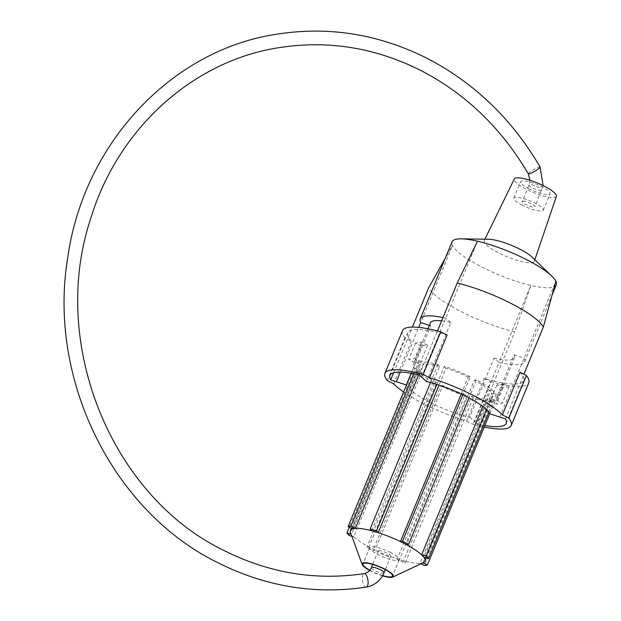 <?xml version="1.0" encoding="UTF-8"?>
<svg xmlns="http://www.w3.org/2000/svg" width="621" height="621" viewBox="0 0 621 621"><rect width="100%" height="100%" fill="white"/><g stroke="black" fill="none" stroke-linecap="round" stroke-linejoin="round"><path stroke-width="0.47" stroke-dasharray="3.1 2.33" d="M369.821 570.233A15.936 3.594 -157.6 0 0 371.474 571.118A15.936 3.594 -157.6 0 0 382.637 575.589M390.772 552.558A15.936 3.594 -157.6 0 0 369.767 547.559A15.936 3.594 -157.6 0 0 378.243 554.708A15.936 3.594 -157.6 0 0 399.241 559.707A15.936 3.594 -157.6 0 0 390.772 552.558M529.061 188.792A15.936 3.594 22.4 0 1 520.592 181.643A15.936 3.594 22.4 0 1 541.59 186.642A15.936 3.594 22.4 0 1 550.059 193.791A15.936 3.594 22.4 0 1 529.061 188.792M522.3 205.202A15.936 3.594 22.4 0 1 513.823 198.052A15.936 3.594 22.4 0 1 534.828 203.051A15.936 3.594 22.4 0 1 543.297 210.201A15.936 3.594 22.4 0 1 522.3 205.202M382.513 575.814A16.946 3.819 22.4 0 1 371.079 571.188A16.946 3.819 22.4 0 1 369.658 570.435M375.006 550.105A40.303 9.082 22.4 0 1 371.878 548.553A40.303 9.082 22.4 0 1 368.882 546.985A40.303 9.082 22.4 0 1 353.838 536.855L421.643 372.359A40.303 9.082 -157.6 0 0 436.679 382.482L368.882 546.985L366.809 547.334A45.543 10.262 -157.6 0 0 369.821 548.91A45.543 10.262 -157.6 0 0 372.942 550.462L375.006 550.105L442.812 385.61A40.303 9.082 -157.6 0 0 465.059 394.498L397.261 559.001A40.303 9.082 22.4 0 1 375.006 550.105M403.619 560.864A40.303 9.082 22.4 0 1 397.261 559.001L398.923 560.841A45.543 10.262 -157.6 0 0 405.288 562.704L403.619 560.864L471.424 396.361A40.303 9.082 -157.6 0 0 487.85 398.806L420.052 563.309A40.303 9.082 22.4 0 1 403.619 560.864M423.522 562.572A40.303 9.082 22.4 0 1 422.917 562.812A40.303 9.082 22.4 0 1 420.052 563.309L420.976 563.775M442.812 385.61L440.747 385.967L433.303 404.015A45.543 10.262 22.4 0 1 430.182 402.462A45.543 10.262 22.4 0 1 427.17 400.887L366.809 547.334M402.509 330.698A68.31 15.385 -157.6 0 0 404.931 337.956L411.335 341.216A62.845 14.159 22.4 0 1 408.269 337.211A62.845 14.159 22.4 0 1 407.562 332.778A62.845 14.159 22.4 0 1 436.905 332.305L437.463 330.946M419.322 374.968L436.905 332.305A62.845 14.159 22.4 0 1 447.128 335.084M532.143 257.187A27.099 6.101 22.4 0 1 534.316 261.262A27.099 6.101 22.4 0 1 498.585 252.84A27.099 6.101 22.4 0 1 484.217 240.614A27.099 6.101 22.4 0 1 488.634 239.248M556.307 284.814A56.395 12.707 22.4 0 1 530.846 285.443A56.395 12.707 22.4 0 1 481.997 267.123A56.395 12.707 22.4 0 1 452.484 245.481L445.156 258.491M556.4 196.329A22.767 5.131 22.4 0 1 526.375 189.25A22.767 5.131 22.4 0 1 514.304 178.972M471.424 396.361L473.086 398.208A45.543 10.262 -157.6 0 0 477.068 399.21L493.974 358.185L499.113 362.447L530.846 285.443L514.731 331.886A62.845 14.159 22.4 0 1 461.271 311.695A62.845 14.159 22.4 0 1 428.575 287.942M352.518 528.867L420.324 364.372L415.899 362.113A45.543 10.262 -157.6 0 1 418.764 361.624L413.765 373.749M415.899 362.113L411.296 373.283M503.08 383.669A45.543 10.262 22.4 0 1 496.994 384.709L503.018 387.783L509.104 386.736L503.08 383.669L496.319 400.071A45.543 10.262 -157.6 0 0 497.623 398.698A45.543 10.262 -157.6 0 0 497.25 395.748L489.814 413.796M473.086 398.208L465.649 416.256A45.543 10.262 22.4 0 0 469.623 417.258L477.068 399.21A45.543 10.262 -157.6 0 0 490.233 401.119L496.994 384.709M493.974 358.185A45.543 10.262 -157.6 0 0 514.53 357.673A45.543 10.262 -157.6 0 0 514.157 354.723L497.25 395.748A45.543 10.262 -157.6 0 0 496.295 394.234L488.851 412.282M371.816 530.823L439.621 366.32L437.952 364.48A45.543 10.262 -157.6 0 0 433.97 363.479L426.534 381.527M437.952 364.48L430.516 382.528M461.256 394.001L468.226 377.079L470.299 376.722L462.855 394.77M470.299 376.722A45.543 10.262 -157.6 0 0 444.31 366.343L436.873 384.391M482.727 406.499L489.395 390.33L493.982 391.672L486.546 409.72M493.982 391.672A45.543 10.262 -157.6 0 0 476.423 379.85L468.987 397.898M440.747 385.967A45.543 10.262 -157.6 0 0 466.728 396.345L459.284 414.393A45.543 10.262 22.4 0 1 433.303 404.015L372.942 550.462M421.643 372.359L417.056 371.016L409.619 389.064A45.543 10.262 22.4 0 1 407.306 386.503A45.543 10.262 22.4 0 1 406.413 385.121M417.056 371.016A45.543 10.262 -157.6 0 0 434.615 382.839L427.17 400.887A45.543 10.262 22.4 0 1 409.619 389.064L349.258 535.512M469.623 417.258L474.762 421.519L499.113 362.447A56.395 12.707 -157.6 0 0 524.566 361.81A56.395 12.707 -157.6 0 0 524.108 358.162L514.157 354.723M519.994 372.243A62.845 14.159 22.4 0 1 523.061 376.248A62.845 14.159 22.4 0 1 523.767 380.681A62.845 14.159 22.4 0 1 494.425 381.154L514.731 331.886M474.762 421.519L476.843 423.817L494.425 381.154A62.845 14.159 22.4 0 1 484.201 378.375L466.612 421.038A62.845 14.159 22.4 0 1 403.58 391.998M411.335 341.216L393.745 383.879M393.598 372.794L412.445 327.065M452.026 241.833A56.395 12.707 -157.6 0 0 452.484 245.481L420.751 322.478M505.478 418.911L523.891 374.23M476.843 423.817A62.845 14.159 -157.6 0 0 484.869 425.501M405.288 562.704L465.649 416.256A45.543 10.262 22.4 0 1 459.284 414.393L398.923 560.841M466.612 421.038L473.016 424.306A68.31 15.385 -157.6 0 0 484.233 427.031M429.305 325.435L430.695 325.916L411.18 373.268M441.647 320.801A45.543 10.262 -157.6 0 1 450.877 322.454L433.97 363.479A45.543 10.262 -157.6 0 0 420.805 361.569L427.574 345.16A45.543 10.262 -157.6 0 0 421.488 346.2L414.727 362.61A45.543 10.262 -157.6 0 0 413.415 363.991A45.543 10.262 -157.6 0 0 413.788 366.933A45.543 10.262 -157.6 0 0 414.743 368.455L349.305 527.229M484.201 378.375L490.598 381.643L473.016 424.306M490.598 381.643A68.31 15.385 -157.6 0 0 528.82 382.761M404.931 337.956L387.349 380.619M421.395 377.265L477.479 241.196M400.297 372.103L418.733 327.376M450.877 322.454L445.746 318.2A56.395 12.707 -157.6 0 0 442.975 317.579M499.758 417.234L555.842 281.166M430.322 322.967A45.543 10.262 -157.6 0 0 430.695 325.916M422.963 562.836L490.714 398.317L495.139 400.576A45.543 10.262 22.4 0 1 492.274 401.065L424.477 565.56M495.139 400.576L489.744 413.664M489.395 390.33A40.303 9.082 -157.6 0 0 474.359 380.199L406.561 544.702M468.226 377.079A40.303 9.082 -157.6 0 0 445.979 368.183L439.016 385.082M439.621 366.32A40.303 9.082 -157.6 0 0 423.188 363.875L418.678 374.812M420.324 364.372A40.303 9.082 -157.6 0 0 418.259 365.986A40.303 9.082 -157.6 0 0 419.33 369.798L351.533 534.301A40.303 9.082 22.4 0 1 350.523 532.484M351.897 536.288L353.838 536.855A40.303 9.082 22.4 0 1 351.533 534.301L351.137 534.184M490.714 398.317A40.303 9.082 -157.6 0 0 492.779 396.703A40.303 9.082 -157.6 0 0 491.708 392.883L423.902 557.386M492.274 401.065L487.85 398.806M466.728 396.345L465.059 394.498M434.615 382.839L436.679 382.482M414.743 368.455L419.33 369.798M418.764 361.624L423.188 363.875M444.31 366.343L445.979 368.183M476.423 379.85L474.359 380.199M496.295 394.234L491.708 392.883M490.233 401.119L496.249 404.186L502.335 403.145L496.319 400.071M420.805 361.569L414.789 358.496L408.703 359.536L414.727 362.61M509.104 386.736L502.335 403.145M503.018 387.783L496.249 404.186M427.574 345.16L421.55 342.086L415.465 343.134L421.488 346.2M415.465 343.134L408.703 359.536M421.55 342.086L414.789 358.496M522.812 201.196A6.831 1.537 22.4 0 1 530.225 203.176A6.831 1.537 22.4 0 1 534.875 206.731A6.831 1.537 22.4 0 1 534.308 207.057A6.831 1.537 22.4 0 1 526.903 205.085A6.831 1.537 22.4 0 1 522.245 201.522A6.831 1.537 22.4 0 1 522.812 201.196M378.756 550.703A6.831 1.537 22.4 0 1 386.169 552.682A6.831 1.537 22.4 0 1 390.819 556.237A6.831 1.537 22.4 0 1 390.252 556.563A6.831 1.537 22.4 0 1 382.846 554.592A6.831 1.537 22.4 0 1 378.189 551.029A6.831 1.537 22.4 0 1 378.756 550.703M540.091 166.995A6.831 1.017 -30 0 0 539.47 166.909A6.831 1.017 -30 0 0 532.554 170.201A6.831 1.017 -30 0 0 528.269 173.833M541.132 190.5A6.831 1.537 22.4 0 1 533.726 188.52A6.831 1.537 22.4 0 1 529.069 184.965A6.831 1.537 22.4 0 1 529.643 184.639A6.831 1.537 22.4 0 1 537.049 186.611A6.831 1.537 22.4 0 1 541.706 190.173A6.831 1.537 22.4 0 1 541.132 190.5M383.995 572.795A6.831 1.537 22.4 0 1 383.429 573.129A6.831 1.537 22.4 0 1 376.023 571.149A6.831 1.537 22.4 0 1 371.366 567.594M366.243 587.124A6.831 2.725 81.1 0 1 362.517 580.79A6.831 2.725 81.1 0 1 364.139 573.625M369.767 547.559L363.006 563.969M513.823 198.052L520.592 181.643M534.828 259.764L534.316 261.262M514.53 357.673L497.623 398.698M484.908 239.194L484.217 240.614M389.972 375.441L407.562 332.778M506.185 423.343L523.767 380.681M524.566 361.81L552.022 295.2M427.931 328.773L413.415 363.991M351.362 528.277L418.259 365.986M426.27 558.077L492.779 396.703M543.297 210.201L550.059 193.791M399.241 559.707L392.48 576.117M529.985 180.3L529.069 184.965L522.245 201.522M543.103 185.601L534.875 206.731M390.819 556.237L385.292 569.651M378.189 551.029L372.662 564.442"/><path stroke-width="0.93" d="M382.637 575.589A15.936 3.594 -157.6 0 0 392.48 576.117A15.936 3.594 -157.6 0 0 384.003 568.968A15.936 3.594 -157.6 0 0 363.006 563.969A15.936 3.594 -157.6 0 0 369.821 570.233M369.658 570.435A16.946 3.819 22.4 0 1 362.105 564.427A16.946 3.819 22.4 0 1 368.579 563.146A16.946 3.819 22.4 0 1 384.399 568.906A16.946 3.819 22.4 0 1 392.798 577.08A16.946 3.819 22.4 0 1 382.513 575.814M439.016 385.082L378.173 532.686A40.303 9.082 22.4 0 1 400.429 541.574A40.303 9.082 22.4 0 1 403.557 543.127A40.303 9.082 22.4 0 1 406.561 544.702A40.303 9.082 22.4 0 1 421.597 554.825A40.303 9.082 22.4 0 1 423.902 557.386A40.303 9.082 22.4 0 1 424.981 561.198A40.303 9.082 22.4 0 1 423.522 562.572L392.798 577.08M429.546 377.747L423.142 374.479L440.731 331.816L447.128 335.084L429.546 377.747A62.845 14.159 22.4 0 1 472.783 395.158A62.845 14.159 22.4 0 1 502.412 414.906L519.994 372.243L526.398 375.503L508.809 418.166L502.412 414.906M437.463 330.946L457.211 283.036A62.845 14.159 22.4 0 1 510.672 303.227A62.845 14.159 22.4 0 1 543.367 326.972L555.842 281.166A56.395 12.707 22.4 0 1 556.307 284.814L552.022 295.2M551.844 276.159A56.395 12.707 22.4 0 0 526.329 259.524A56.395 12.707 22.4 0 0 477.479 241.196A56.395 12.707 -157.6 0 0 461.287 238.837L488.634 239.248A27.099 6.101 22.4 0 1 519.886 249.192A27.099 6.101 22.4 0 1 532.143 257.187L551.844 276.159A56.395 12.707 22.4 0 1 555.842 281.166M484.908 239.194L514.304 178.972A22.767 5.131 22.4 0 1 544.275 186.184A22.767 5.131 22.4 0 1 556.4 196.329L534.828 259.764M412.445 327.065L428.575 287.942L445.156 258.491M413.765 373.749L350.958 526.119A45.543 10.262 -157.6 0 0 348.102 526.608L352.518 528.867A40.303 9.082 22.4 0 1 355.383 528.378A40.303 9.082 22.4 0 1 371.816 530.823A40.303 9.082 22.4 0 1 378.173 532.686L376.512 530.839A45.543 10.262 -157.6 0 0 370.147 528.976L371.816 530.823M411.296 373.283L348.102 526.608M406.413 385.121A45.543 10.262 22.4 0 1 406.351 384.989L390.679 379.873A62.845 14.159 -157.6 0 1 389.972 375.441A62.845 14.159 -157.6 0 1 419.322 374.968L426.534 381.527A45.543 10.262 22.4 0 1 430.516 382.528A45.543 10.262 22.4 0 1 436.873 384.391A45.543 10.262 22.4 0 1 462.855 394.77A45.543 10.262 22.4 0 1 468.987 397.898A45.543 10.262 22.4 0 1 486.546 409.72A45.543 10.262 22.4 0 1 488.851 412.282A45.543 10.262 22.4 0 1 489.814 413.796L505.478 418.911A62.845 14.159 -157.6 0 1 506.185 423.343A62.845 14.159 -157.6 0 1 484.869 425.501M403.58 391.998A62.845 14.159 22.4 0 1 393.745 383.879L387.349 380.619A68.31 15.385 -157.6 0 1 384.927 373.361A68.31 15.385 -157.6 0 1 423.142 374.479M461.287 238.837A56.395 12.707 -157.6 0 0 452.026 241.833L420.285 318.829A56.395 12.707 -157.6 0 0 420.751 322.478L429.305 325.435M477.479 241.196L457.211 283.036M523.891 374.23L543.367 326.972M484.233 427.031A68.31 15.385 -157.6 0 0 511.238 425.424A68.31 15.385 -157.6 0 0 508.809 418.166M411.18 373.268L406.351 384.989M511.238 425.424L528.82 382.761A68.31 15.385 -157.6 0 0 526.398 375.503M440.731 331.816A68.31 15.385 -157.6 0 0 402.509 330.698L384.927 373.361M390.679 379.873L393.598 372.794M396.4 381.55L400.297 372.103M418.733 327.376L420.751 322.478M442.975 317.579A56.395 12.707 -157.6 0 0 420.285 318.829M441.647 320.801A45.543 10.262 -157.6 0 0 430.322 322.967L427.931 328.773M349.305 527.229L346.945 532.95A45.543 10.262 -157.6 0 0 349.258 535.512L351.897 536.288M486.546 409.72L426.185 556.168L421.597 554.825L482.727 406.499M488.851 412.282L428.49 558.729A45.543 10.262 -157.6 0 0 426.185 556.168M430.516 382.528L370.147 528.976M436.873 384.391L376.512 530.839M462.855 394.77L402.493 541.217L400.429 541.574L461.256 394.001M468.987 397.898L408.626 544.345A45.543 10.262 -157.6 0 0 402.493 541.217M489.744 413.664L427.341 565.071L422.963 562.836M420.976 563.775L424.477 565.56A45.543 10.262 -157.6 0 0 427.341 565.071M418.678 374.812L355.383 528.378L350.958 526.119M362.105 564.427L350.523 532.484A40.303 9.082 22.4 0 1 350.454 530.481A40.303 9.082 22.4 0 1 352.518 528.867M351.137 534.184L346.945 532.95M406.561 544.702L408.626 544.345M423.902 557.386L428.49 558.729M372.662 564.442L371.366 567.594C370.139 570.73 367.772 572.733 364.279 573.602L364.154 573.625A6.831 2.725 81.1 0 1 364.154 573.625C315.817 580.829 269.134 573.136 224.103 550.548C111.136 496.233 49.292 343.242 90.48 219.298C117.222 129.828 191.718 61.689 277.44 47.918C326.856 39.814 374.634 47.328 420.79 70.452C465.641 93.686 501.465 128.143 528.269 173.833A6.831 1.017 -30 0 0 528.882 173.919A6.831 1.017 -30 0 0 535.807 170.628A6.831 1.017 -30 0 0 540.091 166.995L543.103 185.601M371.366 567.594A6.831 1.537 22.4 0 1 371.932 567.268A6.831 1.537 22.4 0 1 379.338 569.24A6.831 1.537 22.4 0 1 383.995 572.795L385.292 569.651M364.154 573.625A6.831 2.725 81.1 0 1 367.896 579.929A6.831 2.725 81.1 0 1 366.274 587.117A6.831 2.725 81.1 0 1 366.258 587.124A6.831 2.725 81.1 0 1 366.243 587.124M350.454 530.481L351.362 528.277M424.981 561.198L426.27 558.077M528.269 173.833L529.985 180.3M366.258 587.124L366.258 587.124C314.971 594.755 265.516 586.62 217.893 562.719C112.393 511.145 47.367 378.701 67.774 257.467C83.478 144.53 170.418 50.798 275.134 34.45C327.57 25.872 378.189 33.813 427 58.281C474.281 82.795 511.976 119.03 540.091 166.995M366.584 587.07C374.719 585.409 380.526 580.651 383.995 572.795"/></g></svg>
